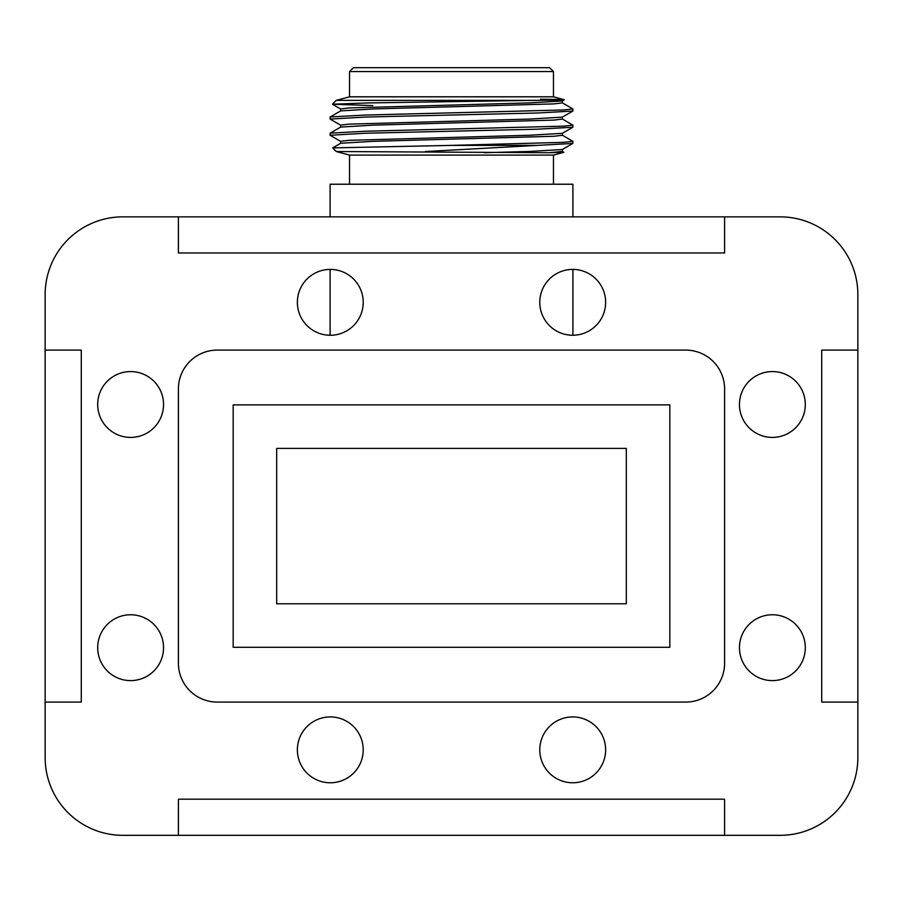 <?xml version="1.0" encoding="UTF-8"?>
<svg xmlns="http://www.w3.org/2000/svg" width="903" height="903" viewBox="0 0 903 903"><rect width="100%" height="100%" fill="white"/><g stroke="black" fill="none" stroke-linecap="round" stroke-linejoin="round"><path stroke-width="1.35" d="M539.78 302.324A32.926 32.926 0 0 0 572.705 335.25A32.926 32.926 0 0 0 605.631 302.324A32.926 32.926 0 0 0 572.705 269.399A32.926 32.926 0 0 0 539.78 302.324M97.693 404.499A32.926 32.926 0 0 0 130.619 437.413A32.926 32.926 0 0 0 163.545 404.499A32.926 32.926 0 0 0 130.619 371.573A32.926 32.926 0 0 0 97.693 404.499M297.369 749.851A32.926 32.926 0 0 0 330.295 782.777A32.926 32.926 0 0 0 363.22 749.851A32.926 32.926 0 0 0 330.295 716.926A32.926 32.926 0 0 0 297.369 749.851M739.455 647.677A32.926 32.926 0 0 0 772.381 680.602A32.926 32.926 0 0 0 805.307 647.677A32.926 32.926 0 0 0 772.381 614.762A32.926 32.926 0 0 0 739.455 647.677M297.369 302.324A32.926 32.926 0 0 0 330.295 335.25A32.926 32.926 0 0 0 363.22 302.324A32.926 32.926 0 0 0 330.295 269.399A32.926 32.926 0 0 0 297.369 302.324M97.693 647.677A32.926 32.926 0 0 0 130.619 680.602A32.926 32.926 0 0 0 163.545 647.677A32.926 32.926 0 0 0 130.619 614.762A32.926 32.926 0 0 0 97.693 647.677M539.78 749.851A32.926 32.926 0 0 0 572.705 782.777A32.926 32.926 0 0 0 605.631 749.851A32.926 32.926 0 0 0 572.705 716.926A32.926 32.926 0 0 0 539.78 749.851M739.455 404.499A32.926 32.926 0 0 0 772.381 437.413A32.926 32.926 0 0 0 805.307 404.499A32.926 32.926 0 0 0 772.381 371.573A32.926 32.926 0 0 0 739.455 404.499M857.85 757.617L857.85 294.559A77.692 77.692 0 0 0 780.158 216.855L122.842 216.855A77.692 77.692 0 0 0 45.15 294.559L45.15 757.617A77.692 77.692 0 0 0 122.842 835.32L780.158 835.32A77.692 77.692 0 0 0 857.85 757.617M685.749 350.104L217.251 350.104A38.852 38.852 0 0 0 178.399 388.956L178.399 663.22A38.852 38.852 0 0 0 217.251 702.071L685.749 702.071A38.852 38.852 0 0 0 724.601 663.22L724.601 388.956A38.852 38.852 0 0 0 685.749 350.104M45.15 702.071L81.281 702.071L81.281 350.104L45.15 350.104M724.601 835.32L724.601 799.189L178.399 799.189L178.399 835.32M857.85 350.104L821.719 350.104L821.719 702.071L857.85 702.071M178.399 216.855L178.399 252.987L724.601 252.987L724.601 216.855M233.177 404.883L233.177 647.293L669.823 647.293L669.823 404.883L233.177 404.883M626.321 448.396L276.679 448.396L276.679 603.78L626.321 603.78L626.321 448.396M336.255 100.368L332.406 104.217L367.826 102.942L532.917 100.368L336.255 100.368L349.529 96.813L553.471 96.813L553.471 71.563L349.529 71.563L353.412 67.68L549.588 67.68L553.471 71.563M553.471 184.223L553.471 155.09L349.529 155.09L336.255 151.535L549.588 152.697L562.388 151.444L562.388 149.424M562.298 102.795L572.897 108.958L563.664 109.974L365.659 115.031L330.171 116.961L330.103 119.072L365.444 117.051L537.127 113.01L572.829 111.069L572.897 108.958M562.298 118.982L572.897 125.145L563.664 126.16L365.659 131.217L330.171 133.147L330.103 135.258L365.444 133.238L537.127 129.197L572.829 127.255L572.897 125.145M340.702 125.235L330.103 119.072M340.702 141.421L330.103 135.258M330.103 216.855L330.103 184.223L572.897 184.223L572.897 216.855M336.255 151.535L332.688 147.889L451.5 145.383L537.251 145.383L425.313 151.535M332.406 104.217L372.837 105.617M562.388 100.865L562.388 102.886L553.9 103.901L372.995 108.958L340.702 110.888L330.171 116.961M562.388 117.051L562.388 119.072L553.9 120.088L372.995 125.145L340.702 127.075L330.171 133.147M562.388 133.238L562.388 135.258L553.9 136.274L372.995 141.331L340.702 143.261L332.688 147.889M553.471 96.813L564.352 99.736L562.298 100.955L529.79 102.886L349.021 107.942L340.612 108.958L340.612 110.979M572.829 111.069L562.298 117.142L529.79 119.072L349.021 124.129L340.612 125.145L340.612 127.165M572.829 127.255L562.298 133.328L529.79 135.258L349.021 140.315L340.612 141.331L340.612 143.351M537.251 145.383L572.829 143.442L562.298 149.514L529.79 151.444L484.256 152.697M562.298 135.168L572.897 141.331L563.664 142.347L451.5 145.383M562.298 151.354L563.867 152.302L549.588 152.697M572.829 143.442L572.897 141.331M532.917 100.368C571.915 99.996 574.443 99.601 540.491 99.206M572.897 269.399L572.897 335.25M340.702 109.049L332.428 104.274M349.529 96.813L349.529 71.563M349.529 155.09L349.529 184.223M330.103 269.399L330.103 335.25M553.471 155.09L563.867 152.302"/></g></svg>
